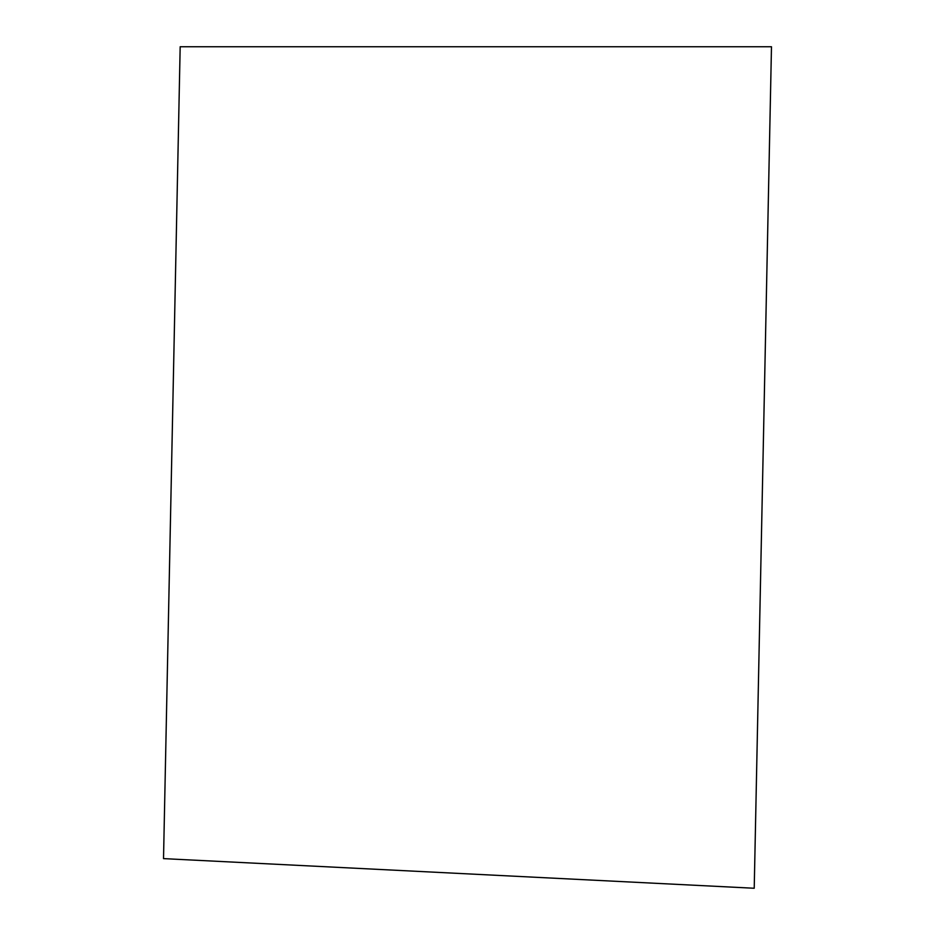 <?xml version="1.0" encoding="UTF-8"?>
<svg xmlns="http://www.w3.org/2000/svg" width="935" height="935" viewBox="0 0 935 935"><rect width="100%" height="100%" fill="white"/><g stroke="black" fill="none" stroke-linecap="round" stroke-linejoin="round"><path stroke-width="0.7" stroke-dasharray="4.67 3.51" d=""/><path stroke-width="1.4" d="M771.48 46.75L754.218 888.25L163.52 858.622L180.174 46.75L771.48 46.75"/></g></svg>

